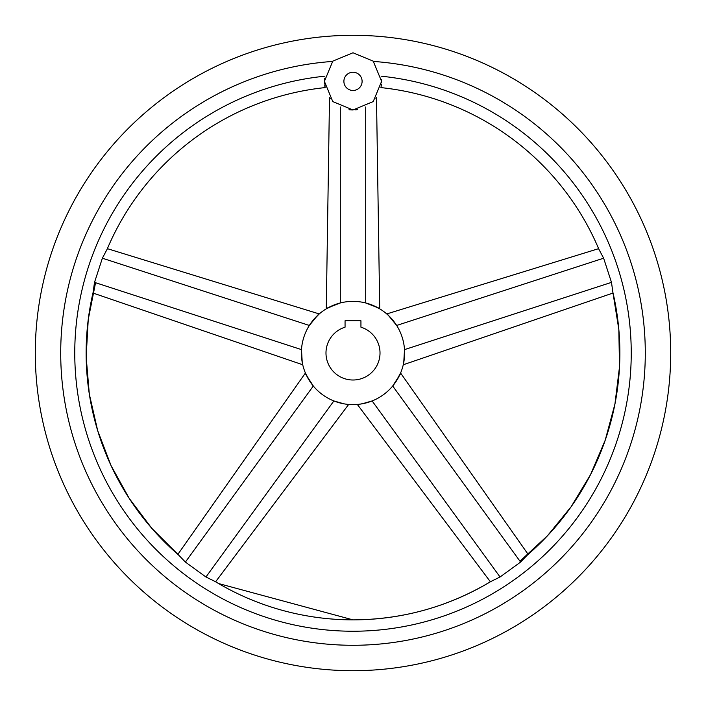 <?xml version="1.0" encoding="UTF-8"?>
<svg xmlns="http://www.w3.org/2000/svg" width="706" height="706" viewBox="0 0 706 706"><rect width="100%" height="100%" fill="white"/><g stroke="black" fill="none" stroke-linecap="round" stroke-linejoin="round"><path stroke-width="1.06" d="M349.038 109.686A28.593 28.593 0 0 0 353 109.959L332.782 101.585L324.407 81.367L332.782 61.148L353 52.773L373.218 61.148L381.593 81.367L373.218 101.585L353 109.959M355.012 109.889A28.593 28.593 0 0 0 357.624 109.58M353 35.3A317.7 317.7 0 0 0 35.3 353A317.7 317.7 0 0 0 353 670.7A317.7 317.7 0 0 0 670.7 353A317.7 317.7 0 0 0 353 35.3M373.5 61.44A292.284 292.284 0 0 1 645.107 363.255A292.284 292.284 0 0 1 353 645.284A292.284 292.284 0 0 1 60.892 363.255A292.284 292.284 0 0 1 332.5 61.44M381.108 86.626L381.461 84.111M381.567 82.673L381.522 79.346M381.116 76.186C381.293 91.153 381.293 91.153 381.116 76.186A278.235 278.235 0 0 1 630.882 367.076A278.235 278.235 0 0 1 353 631.235A278.235 278.235 0 0 1 75.118 367.076A278.235 278.235 0 0 1 324.884 76.186L324.866 76.248M375.927 98.452L376.307 97.931M380.905 87.597A266.868 266.868 0 0 1 598.865 249.218L603.63 258.202L611.484 282.374L612.905 292.443A266.868 266.868 0 0 1 530.727 552.083A266.868 266.868 0 0 1 527.673 554.757L520.604 562.073L500.051 577.005L490.908 581.47A266.868 266.868 0 0 1 215.092 581.47L205.949 577.005L185.396 562.073L178.327 554.757A266.868 266.868 0 0 1 93.095 292.443L94.516 282.374L102.37 258.202L107.135 249.218A266.868 266.868 0 0 1 325.095 87.597L324.566 78.34L324.486 83.502M324.734 85.673L324.998 87.165M396.666 325.457C384.708 310.79 384.126 310.199 396.666 325.457L603.63 258.202M598.626 248.662L386.756 313.932L388.724 315.732M390.039 317.038L394.301 322.033M301.488 349.62C302.539 368.514 302.662 369.335 301.488 349.62L94.516 282.374M92.963 293.034L302.733 364.764L302.194 362.152M301.894 360.325L301.383 353.777M353 301.374A51.626 51.626 0 0 0 301.374 353A51.626 51.626 0 0 0 353 404.626A51.626 51.626 0 0 0 404.626 353A51.626 51.626 0 0 0 353 301.374M340.292 302.962C322.66 309.802 321.91 310.172 340.292 302.962L340.292 106.985M329.984 98.337L329.508 97.675L326.278 308.831L336.312 304.145M205.949 577.005L333.867 400.946L343.99 403.832M344.175 403.867L337.786 402.332M310.781 382.714L309.978 381.54M309.581 380.931L305.416 373.024L177.868 554.36M313.305 386.014C302.671 369.37 303.059 370.112 313.305 386.014L185.396 562.073M311.699 322.033L312.564 320.903M313.023 320.339L319.244 313.932L107.374 248.662M309.334 325.457C321.874 310.199 321.292 310.79 309.334 325.457L102.37 258.202M392.695 386.014C402.941 370.112 403.329 369.37 392.695 386.014L520.604 562.073M528.132 554.36L400.584 373.024L395.219 382.714M329.508 97.675L330.258 98.69M369.688 304.145L371.029 304.621M371.709 304.886L379.722 308.831L376.492 97.675M365.708 302.962C384.09 310.172 383.34 309.802 365.708 302.962L365.708 106.985M368.214 402.332L366.846 402.738M366.149 402.923L360.139 404.132M362.01 403.832L372.133 400.946L500.051 577.005M404.617 353.777L404.582 355.197M404.547 355.921L403.267 364.764L613.046 293.034M404.512 349.62C403.338 369.335 403.461 368.514 404.512 349.62L611.484 282.374M353 380.005A27.005 27.005 0 0 0 360.942 327.187L360.942 320.753L345.058 320.753L345.058 327.187A27.005 27.005 0 0 0 353 380.005M353 72.259A9.107 9.107 0 0 0 343.893 81.367A9.107 9.107 0 0 0 353 90.474A9.107 9.107 0 0 0 362.107 81.367A9.107 9.107 0 0 0 353 72.259M490.908 581.47C448.434 606.816 402.464 619.621 353 619.868L218.586 583.544L215.092 581.47M612.905 292.443L618.827 329.428L619.506 366.882L614.935 404.053L605.21 440.226L590.516 474.679L571.136 506.732L547.468 535.757L519.96 561.191M178.327 554.757L151.799 528.317L129.233 498.418L111.08 465.66L97.684 430.678L89.327 394.169L86.158 356.848L88.25 319.447L95.557 282.709M93.095 292.443L92.204 296.405M215.612 581.779L348.658 404.441M490.388 581.788L357.342 404.441M598.865 249.218L597.258 245.494M527.673 554.757L530.727 552.083"/></g></svg>
